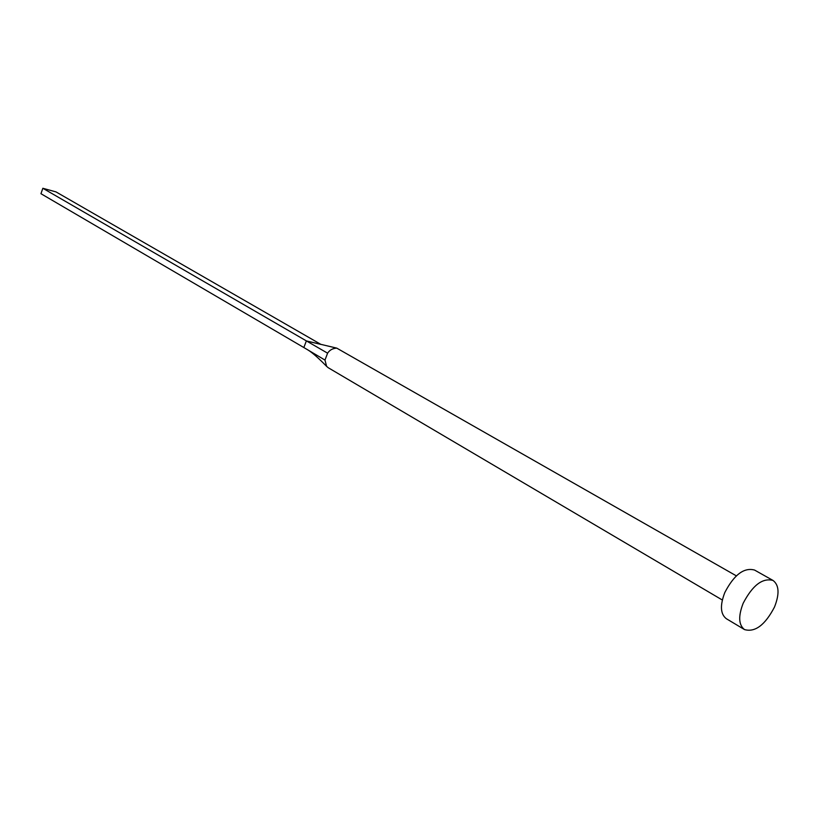 <?xml version="1.0" encoding="UTF-8"?>
<svg xmlns="http://www.w3.org/2000/svg" width="819" height="819" viewBox="0 0 819 819"><rect width="100%" height="100%" fill="white"/><g stroke="black" fill="none" stroke-linecap="round" stroke-linejoin="round"><path stroke-width="1.23" d="M722.317 600.01L328.153 367.68L326.617 366.359L324.979 360.073L327.6 353.184C329.678 350.01 332.729 348.321 336.752 348.126L736.342 575.849M744.522 629.586L726.34 618.714C720.392 614.096 719.881 605.374 724.805 592.536C734.121 574.692 744.041 567.209 754.575 570.065L773.034 580.456C779.145 585.083 779.637 593.939 774.508 607.012C765.1 625.02 755.098 632.544 744.522 629.586C738.605 624.999 738.154 616.216 743.171 603.265C752.589 585.247 762.54 577.651 773.034 580.456M324.979 360.073L303.849 347.543L306.357 340.919L320.956 344.42M327.6 353.184L42.844 188.278L56.03 191.912L320.649 344.246M42.844 188.278L40.95 193.704L303.849 347.543M326.607 366.359C318.775 358.323 312.663 352.928 308.282 350.174M336.752 348.126L310.094 341.789M318.437 343.837L316.953 343.386"/></g></svg>
